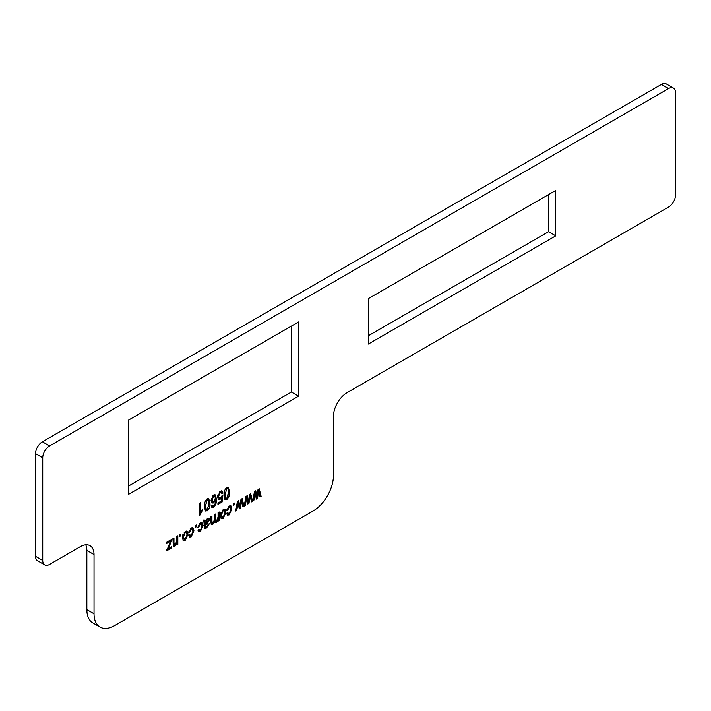 <?xml version="1.0" encoding="UTF-8"?>
<svg xmlns="http://www.w3.org/2000/svg" width="711" height="711" viewBox="0 0 711 711"><rect width="100%" height="100%" fill="white"/><g stroke="black" fill="none" stroke-linecap="round" stroke-linejoin="round"><path stroke-width="1.07" d="M199.542 515.324L199.542 503.317L200.609 502.704L200.609 512.089L202.742 509.014L202.742 510.4L199.542 515.324M213.496 507.263L211.922 507.432L211.14 505.708L212.207 504.934L212.74 506.036L211.78 505.477L213.629 505.956L215.069 503.832L215.549 500.251L213.504 502.953L211.958 503.059L211.007 500.571L213.593 495.052L215.282 494.9L216.473 499.166C216.837 502.197 215.851 504.899 213.496 507.263L211.558 507.094M240.976 499.335L242.175 498.642L244.051 506.179L242.958 506.81L241.589 500.828L240.442 508.258L239.26 508.943L238.123 502.979L236.754 510.391L235.661 511.022L237.438 501.379L238.709 500.642L239.856 506.596L240.976 499.335M229.173 507.227L227.662 510.249L226.596 510.711L229.173 505.992L230.915 505.814L231.928 508.872L229.146 514.933L227.502 515.128L226.729 513.564L227.796 512.791L229.146 513.706L230.862 509.511L230.177 507.13L228.169 506.827M227.289 513.155L229.146 513.706M218.064 512.56L219.13 511.947L219.13 520.559L218.197 521.101L218.197 519.883L216.357 522.318L214.633 521.838L212.758 524.398L211.478 524.576L210.874 522.603L210.874 516.719L211.94 516.097L211.94 521.527L212.989 523.029L214.473 519.643L214.473 514.64L215.54 514.026L215.54 519.617L216.579 520.959L218.064 517.03L218.064 512.56M215.086 522.496L214.162 521.563M211.443 522.603L212.989 523.029M215.06 520.55L216.579 520.959M200.395 523.838L198.876 526.869L197.818 527.331L200.395 522.612L202.137 522.434L203.142 525.491L200.36 531.552L198.716 531.748L197.942 530.175L199.009 529.411L200.36 530.326L202.075 526.131L201.4 523.749L199.382 523.447M198.502 529.775L200.36 530.326M226.8 487.426L228.338 487.293L229.529 491.932C229.875 494.794 228.96 497.345 226.791 499.593L224.898 499.433L224.063 495.078C223.716 492.216 224.632 489.666 226.8 487.426M176.763 536.405L177.83 535.792L177.83 544.413L176.897 544.946L176.897 543.719L174.968 546.217L173.511 546.395L172.897 538.645L173.964 538.023L173.964 543.257L175.19 544.857L176.763 541.115L176.763 536.405M173.528 544.448L175.19 544.857M185.224 531.375L187.073 531.188L188.086 534.174L185.224 540.298L183.367 540.476L182.354 537.578L185.224 531.375M195.552 525.562L196.618 524.949L196.618 526.638L195.552 527.251L195.552 525.562M368.325 344.062L555.744 235.856L555.744 190.441L368.325 298.647L368.325 344.062M333.441 416.335A19.348 11.172 -60 0 1 347.119 392.641L668.607 207.025A9.67 5.581 120 0 0 675.45 195.178L675.45 92.501A9.67 5.581 120 0 0 673.45 88.075A9.67 5.581 120 0 0 668.607 88.546L49.574 445.948A9.67 5.581 120 0 0 42.731 457.795L42.731 560.472A9.67 5.581 120 0 0 44.74 564.907A9.67 5.581 120 0 0 49.574 564.427L80.352 546.652A19.348 11.172 -60 0 1 90.03 545.692A19.348 11.172 -60 0 1 94.03 554.553L94.03 613.789A29.018 16.753 120 0 0 100.047 627.075A29.018 16.753 120 0 0 114.551 625.636L312.92 511.111A29.018 16.753 120 0 0 333.441 475.57L333.441 416.335M128.238 494.527L298.558 396.187L298.558 321.95L128.238 420.281L128.238 494.527M191.197 529.153L189.686 532.175L188.619 532.637L191.197 527.918L192.939 527.74L193.952 530.797L191.17 536.858L189.526 537.054L188.753 535.49L189.819 534.716L191.17 535.632L192.885 531.437L192.201 529.055L190.192 528.753M189.313 535.081L191.17 535.632M179.821 534.636L180.887 534.023L180.887 535.721L179.821 536.334L179.821 534.636M166.498 542.333L171.831 539.258L171.831 540.484L168.027 548.839L171.698 546.715L171.698 547.95L166.632 550.874L170.551 541.222L166.498 543.568L166.498 542.333M220.348 491.15L222.108 490.981L222.996 493.007L221.93 493.781L221.29 492.305L220.366 492.376L218.597 496.287L219.219 498.047L220.339 497.931L222.863 495.478L222.063 502.01L217.93 504.392L217.93 503.015L221.174 501.139L221.556 497.993L220.037 499.335L218.473 499.451L217.53 496.962L220.348 491.15M204.875 520.176L205.141 521.207L207.416 518.55L208.972 518.328L209.541 519.75L207.061 523.838L205.141 525.562L205.426 526.913L206.661 526.682L208.341 524.176L209.407 523.714L206.519 527.997L204.59 528.371L203.808 520.79L204.875 520.176M223.201 509.449L225.049 509.263L226.062 512.249L223.201 518.372L221.343 518.55L220.33 515.653L223.201 509.449M233.528 503.637L234.594 503.024L234.594 504.712L233.528 505.325L233.528 503.637M249.508 494.412L250.699 493.718L252.583 501.255L251.481 501.886L250.112 495.905L248.966 503.335L247.792 504.019L246.646 498.055L245.286 505.468L244.184 506.099L245.962 496.456L247.241 495.718L248.379 501.673L249.508 494.412M207.212 498.74L208.75 498.598L209.941 503.237C210.287 506.099 209.372 508.658 207.203 510.898L205.31 510.738L204.475 506.392C204.128 503.53 205.044 500.979 207.212 498.74M205.683 511.067L205.31 510.738L206.35 510.409L207.203 510.898M258.031 489.488L259.231 488.795L261.106 496.331L260.013 496.962L258.644 490.981L257.498 498.411L256.315 499.095L255.178 493.132L253.809 500.544L252.716 501.175L254.494 491.532L255.773 490.794L256.911 496.749L258.031 489.488M85.747 544.822A19.348 11.172 -60 0 1 86.849 550.403L86.849 609.647A29.018 16.753 120 0 0 92.865 622.925L100.047 627.075M673.45 88.075L666.26 83.925A9.67 5.581 120 0 0 661.426 84.405L42.393 441.798A9.67 5.581 120 0 0 35.55 453.654L35.55 556.331A9.67 5.581 120 0 0 37.55 560.757L44.74 564.907M368.325 335.77L548.563 231.706L548.563 194.583M128.238 486.235L291.377 392.045L291.377 326.091M555.744 235.856L548.563 231.706M298.558 396.187L291.377 392.045M195.756 525.438L196.618 526.638M188.895 531.179L189.686 532.175M192.477 527.58L193.099 530.308L193.952 530.797M193.099 530.308L192.77 532.921M191.401 535.481L190.317 536.37L191.17 536.858M190.317 536.37L189.153 536.707M192.201 529.055L190.344 528.655M186.611 531.019L187.233 533.685L188.086 534.174M187.233 533.685L186.895 536.29M185.464 538.911L184.362 539.8L185.224 540.298M184.362 539.8L182.967 540.147M182.7 534.876L183.287 538.654L185.251 539.045L187.02 534.796L186.309 532.521L185.198 532.619L183.42 536.876L184.14 539.142M186.309 532.521L184.122 532.272M182.567 536.378L183.42 536.876M184.336 532.121L185.198 532.619M180.034 534.521L180.887 535.721M176.968 536.29L176.968 543.915L177.83 544.413M176.39 543.426L176.897 543.719M175.075 544.91L174.115 545.719L174.968 546.217M174.115 545.719L173.173 546.021M173.111 538.52L173.111 542.769L173.964 543.257M173.111 542.769L174.337 544.359M170.978 539.747L171.831 540.484M170.978 539.996L170.444 541.16M167.281 548.403L168.027 548.839M170.844 547.212L171.698 547.95M170.844 547.452L166.632 549.887M166.498 542.573L169.698 540.733L170.551 541.222M227.893 487.142L228.675 491.434L229.529 491.932M228.675 491.434L228.329 495.123M226.916 498.287L225.938 499.095L226.791 499.593M225.938 499.095L224.88 499.406M224.4 491.417L224.276 493.976C223.947 496.429 224.516 497.718 225.974 497.842M225.911 488.181L227.627 488.608L225.822 488.244M226.836 498.331L228.462 492.545C228.791 490.11 228.222 488.821 226.773 488.679L225.129 494.474L225.947 498.402L226.836 498.331M224.276 493.976L225.129 494.474M221.628 490.812L222.143 492.519L222.996 493.007M221.29 492.305L220.437 491.808L219.503 491.888L220.366 492.376M217.797 494.945L217.744 495.789L218.597 496.287M217.744 495.789L219.219 498.047M221.903 495.878L221.21 501.513L222.063 502.01M221.21 501.513L217.93 503.406M220.81 497.567L221.556 497.993M220.703 497.496L219.184 498.838L220.037 499.335M219.184 498.838L218.081 499.113M198.093 525.873L198.876 526.869M201.675 522.274L202.288 525.002L203.142 525.491M202.288 525.002L201.96 527.615M200.591 530.166L199.507 531.055L200.36 531.552M199.507 531.055L198.351 531.401M201.4 523.749L199.542 523.349M204.021 519.688L205.141 521.207M208.474 518.203L209.541 519.75M208.687 519.252L208.465 520.55M207.443 522.274L206.199 523.349L207.061 523.838M206.199 523.349L205.675 523.767M205.07 524.291L204.288 525.065L205.141 525.562M204.288 525.065L204.572 526.416L205.426 526.913M207.097 526.398L205.657 527.509L206.519 527.997M205.657 527.509L204.279 528.006M204.804 521.021L204.288 523.838L205.141 524.327L208.474 520.434L207.336 519.252M207.621 519.937L206.306 519.439M204.288 523.323L205.141 524.327M206.341 519.457L207.159 519.937L205.141 523.82M208.474 520.434L207.159 519.937M218.277 512.435L218.277 520.07L219.13 520.559M217.699 519.599L218.197 519.883M216.411 521.039L215.504 521.83L216.357 522.318M215.504 521.83L214.74 522.105M212.802 523.118L211.896 523.909L212.758 524.398M211.896 523.909L211.131 524.185M211.087 516.595L211.087 521.03L212.136 522.541M214.678 514.515L214.678 519.119L215.54 519.617M214.678 519.119L215.726 520.47M224.587 509.094L225.209 511.76L226.062 512.249M225.209 511.76L224.872 514.364M223.441 516.986L222.339 517.875L223.201 518.372M222.339 517.875L220.943 518.221M220.677 512.951L221.263 516.728L223.227 517.119L224.996 512.871L224.285 510.596L223.174 510.694L221.397 514.951L222.116 517.217M224.285 510.596L222.099 510.347M220.543 514.453L221.397 514.951M222.312 510.196L223.174 510.694M226.871 509.254L227.662 510.249M230.453 505.654L231.075 508.383L231.928 508.872M231.075 508.383L230.746 510.996M229.377 513.555L228.293 514.444L229.146 514.933M228.293 514.444L227.129 514.782M230.177 507.13L228.32 506.73M233.732 503.512L234.594 504.712M241.536 499.015L243.198 505.681L244.051 506.179M243.198 505.681L242.753 505.939M240.816 500.384L241.589 500.828M239.776 506.552L239.58 507.77L240.442 508.258M239.58 507.77L239.092 508.054M236.754 510.391L235.901 509.894L236.923 504.348L237.27 502.49L238.123 502.979M238.034 501.033L238.78 504.766L239.634 505.254M238.78 504.766L239.003 506.108L239.856 506.596M250.059 494.092L251.721 500.757L252.583 501.255M249.339 495.46L250.112 495.905M248.299 501.628L248.112 502.846L248.966 503.335M248.112 502.846L247.624 503.13M245.286 505.468L244.388 504.997L245.793 497.567L246.646 498.055M246.566 496.109L247.312 499.842L248.166 500.331M247.312 499.842L247.526 501.184L248.379 501.673M211.647 505.334L212.776 505.468M215.024 499.949L215.549 500.251M213.576 501.673L212.651 502.464L213.504 502.953M212.651 502.464L211.558 502.73M214.838 494.74L215.611 498.669L216.473 499.166M215.611 498.669L215.54 500.562M213.629 505.956L212.642 506.774M211.274 498.553L211.842 501.193L213.718 501.593L215.406 498.073L214.695 496.189L213.647 496.251L212.074 499.913L212.696 501.682M214.695 496.189L212.607 495.878M211.22 499.415L212.074 499.913M212.793 495.763L213.647 496.251M208.305 498.447L209.087 502.739L209.941 503.237M209.087 502.739L208.741 506.436M207.328 509.591L206.35 510.409M204.812 502.721L205.497 509.218L206.359 509.716L207.248 509.645L208.874 503.859C209.203 501.415 208.634 500.126 207.185 499.984L205.541 505.779L206.359 509.716M206.323 499.495L208.039 499.913L206.234 499.557M204.688 505.29L205.541 505.779M199.755 503.192L199.755 511.591L200.609 512.089M201.977 509.956L202.742 510.4M200.458 512L199.542 513.929M199.542 514.524L200.235 514.924M258.591 489.168L260.253 495.834L261.106 496.331M260.253 495.834L259.808 496.091M257.871 490.537L258.644 490.981M256.831 496.705L256.644 497.922L257.498 498.411M256.644 497.922L256.147 498.207M253.809 500.544L252.92 500.073L254.325 492.643L255.178 493.132M255.089 491.185L255.836 494.918L256.689 495.407M255.836 494.918L256.058 496.26L256.911 496.749M668.607 88.546L661.426 84.405M49.574 445.948L42.393 441.798M42.731 457.795L35.55 453.654M42.731 560.472L35.55 556.331M94.03 554.553L86.849 550.403M94.03 613.789L86.849 609.647M204.288 525.42L205.141 525.909M211.087 521.03L211.94 521.527M240.514 502.304L241.296 502.757M236.923 504.348L237.776 504.837M249.046 497.38L249.828 497.833M245.455 499.424L246.308 499.913M257.578 492.456L258.351 492.91M253.978 494.5L254.831 494.989M225.947 498.402L225.085 497.913"/></g></svg>
